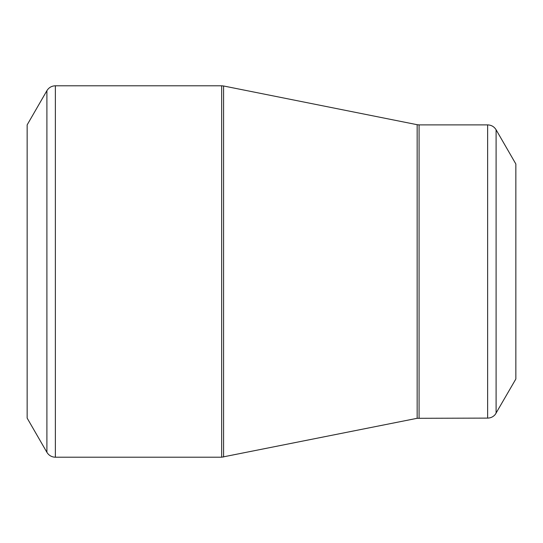 <?xml version="1.0" encoding="UTF-8"?>
<svg xmlns="http://www.w3.org/2000/svg" width="543" height="543" viewBox="0 0 543 543"><rect width="100%" height="100%" fill="white"/><g stroke="black" fill="none" stroke-linecap="round" stroke-linejoin="round"><path stroke-width="0.81" d="M46.902 452.319L27.15 418.11L27.15 124.89L46.902 90.681C48.85 87.545 51.673 85.916 55.366 85.794L55.366 457.206L53.94 457.104C50.866 456.582 48.517 454.986 46.902 452.319L46.902 90.681M487.634 418.11L487.634 124.89C491.327 125.012 494.15 126.641 496.098 129.777L515.85 163.986L515.85 379.014L495.297 414.404C493.309 416.807 490.75 418.042 487.634 418.11L417.16 418.3L221.659 457.206L221.659 85.794L55.366 85.794M221.659 85.794L223.58 85.984L223.58 457.016M417.16 418.3L417.16 124.7L223.58 85.984M487.634 124.89L419.081 124.89L419.081 418.11M496.098 129.777L496.098 413.223M221.659 457.206L55.366 457.206M419.081 124.89L417.16 124.7"/></g></svg>

